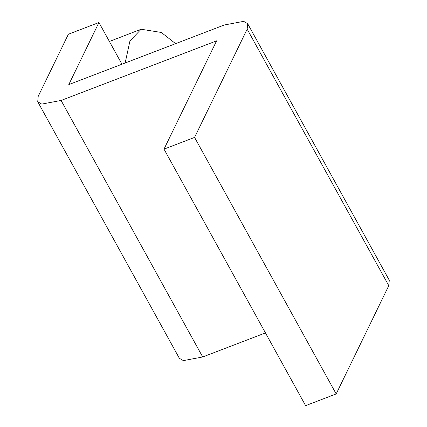 <?xml version="1.0" encoding="UTF-8"?>
<svg xmlns="http://www.w3.org/2000/svg" width="427" height="427" viewBox="0 0 427 427"><rect width="100%" height="100%" fill="white"/><g stroke="black" fill="none" stroke-linecap="round" stroke-linejoin="round"><path stroke-width="0.64" d="M121.962 64.215L98.941 22.519L68.373 34.235L38.222 96.305L37.725 101.738L179.335 358.258L183.332 360.612L202.697 356.972L61.088 100.452L41.729 104.092L37.725 101.738M125.154 62.988L129.963 40.885L141.15 29.244L161.331 32.468L175.598 43.655M109.403 41.467L141.15 29.244M98.941 22.519L68.795 84.589L224.303 24.99L243.668 21.35L247.665 23.704L247.169 29.137L194.573 137.414L164.005 149.13L216.601 40.853L61.088 100.452M247.665 23.704L389.275 280.224L388.778 285.658L336.182 393.934L305.609 405.65L164.005 149.13M265.461 332.916L202.697 356.972M336.182 393.934L194.573 137.414M388.778 285.658L247.169 29.137"/></g></svg>
